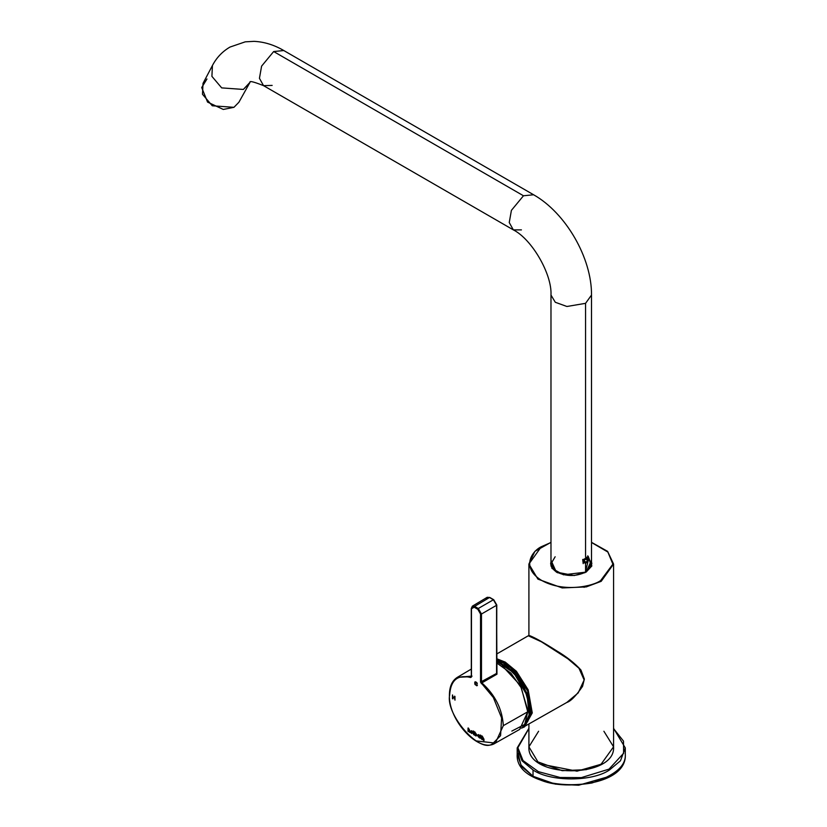 <?xml version="1.0" encoding="UTF-8"?>
<svg xmlns="http://www.w3.org/2000/svg" width="827" height="827" viewBox="0 0 827 827"><rect width="100%" height="100%" fill="white"/><g stroke="black" fill="none" stroke-linecap="round" stroke-linejoin="round"><path stroke-width="1.24" d="M533.033 776.222C546.533 784.802 566.164 787.056 591.925 782.993C615.112 775.344 626.235 765.74 625.284 754.162C626.235 765.74 615.112 775.344 591.925 782.993C566.164 787.056 546.533 784.802 533.033 776.222L521.641 766.557L517.195 754.162L521.641 766.557L533.033 776.222L533.033 769.978C550.224 781.877 592.256 781.877 609.458 769.978L608.982 769.151L623.61 753.283L623.496 741.116L613.572 728.597L623.496 741.116L623.61 753.283L608.982 769.151L581.34 777.618L560.137 777.494L538.408 771.653L523.015 760.551L517.878 747.701L528.908 728.597L517.878 747.701L523.015 760.551L538.408 771.653L560.137 777.494L581.34 777.618L608.982 769.151L609.458 769.978L620.467 760.788L625.284 747.908L620.467 760.788L609.458 769.978C592.256 781.877 550.224 781.877 533.033 769.978L533.033 776.222L520.948 765.016L517.95 753.087M533.033 769.978L522.013 760.788L517.195 747.908L522.013 760.788L533.033 769.978M533.27 776.367L555.475 784.151L578.652 785.226L608.982 776.501M603.896 731.254L613.572 746.812C615.929 778.786 526.551 778.786 528.908 746.812L537.912 761.874L562.184 770.681L586.25 769.658L601.177 764.096L613.572 746.812L601.177 764.096L586.25 769.658L562.184 770.681L537.912 761.874L528.908 746.812L538.594 731.254M550.978 542.336L534.893 551.351L528.908 564.055L537.912 579.127L562.184 587.935L586.25 586.912L601.177 581.34L600.702 580.513L612.879 564.159L607.866 552.043L591.512 542.491L607.866 552.043L612.879 564.159L600.702 580.513C593.269 586.167 563.993 592.866 541.788 580.513C520.379 567.694 531.988 550.792 541.788 546.502L550.978 542.491L541.788 546.502C531.988 550.792 520.379 567.694 541.788 580.513C563.993 592.866 593.269 586.167 600.702 580.513L601.177 581.34L613.572 564.055L601.177 581.34L586.25 586.912L562.184 587.935L537.912 579.127L528.908 564.055L541.303 546.771M588.193 556.292L591.874 565.937L586.126 572.098L563.487 574.806L551.94 568.366L550.978 560.21L556.354 572.098L574.217 575.54L586.126 572.098L591.512 560.21M550.968 565.988L551.154 565.461L550.968 565.988M550.978 561.729L550.637 563.869L556.519 572.191L550.978 561.729M588.617 557.481L591.357 566.454L585.971 572.191L591.843 563.869L591.512 561.729M586.033 585.992L584.079 587.346M541.551 764.231L576.998 771.178L600.702 764.365M496.779 653.961L528.277 635.777L529.859 635.715C535.348 637.906 544.187 642.889 556.395 650.684C566.464 656.638 574.651 663.089 580.947 670.025L584.369 679.06L582.549 686.358C576.026 695.879 570.764 701.244 566.784 702.474L578.166 692.933L584.151 679.98L578.983 668.257L567.86 658.788L541.396 641.793L528.277 635.777L541.406 641.793L567.87 658.788L578.983 668.268L584.151 679.99L578.166 692.933L566.784 702.474L521.537 728.132M496.779 658.768L505.245 662.096L516.42 671.317L528.164 689.811L532.268 712.936L524.494 726.881L532.268 712.936L528.164 689.811L516.42 671.317L505.245 662.096L496.779 658.768M522.654 727.109L531.141 714.197L527.698 691.145L516.017 672.289L504.77 662.923L516.017 672.289L527.698 691.145L531.141 714.197L522.654 727.109M529.228 714.735L526.137 721.475M496.779 659.719L504.77 662.923M527.688 709.845L520.452 685.48L502.34 665.942L520.452 685.48L527.688 709.845M522.86 726.261L524.7 724.969L529.942 715.438L528.215 695.362L514.322 671.844L496.779 660.68L514.322 671.844L528.215 695.362L529.942 715.438L524.7 724.969M496.779 661.476L513.753 672.816L527.109 695.455L529.166 715.097L524.38 724.948L529.166 715.097L527.109 695.455L513.753 672.816L496.779 661.476M524.959 724.007L529.642 716.048L529.569 699.952L520.111 678.74L504.532 663.895M471.07 676.651L457.362 677.323L472.021 676.093L470.697 677.53C457.641 674.253 450.612 680.145 449.619 695.197C450.612 680.145 457.641 674.253 470.697 677.53L471.452 676.341M496.572 673.436L496.955 674.191L496.572 673.436L480.528 682.12L493.337 697.481L501.607 717.939L500.573 735.668L492.665 743.649C480.311 754.121 445.619 715.066 449.619 695.197L449.609 694.649L449.619 695.197C445.619 715.066 480.311 754.121 492.665 743.649L500.573 735.668L501.607 717.939L493.337 697.481L480.528 682.12L480.528 614.006L477.82 609.313L474.171 607.204L471.462 608.765L471.462 676.889L471.452 608.217L472.362 606.17L474.636 606.377L478.295 608.486L493.388 599.771L489.481 597.507L474.636 606.377L489.481 597.507L487.206 597.301L489.481 597.507L493.388 599.771L478.295 608.486L481.479 614.006L481.479 682.12L496.572 673.436L496.572 605.292L481.479 614.006L496.572 605.292L493.388 599.771L496.582 604.733L493.874 600.051L496.582 604.733L496.955 674.191L481.862 682.885C495.156 694.907 502.309 709.163 503.323 725.651L527.74 711.799L521.341 687.919L510.879 673.116L496.779 662.996L510.879 673.116L521.341 687.919L527.74 711.799L503.323 725.651L495.342 743.111L475.99 740.889M477.22 735.337L478.399 734.614L479.567 735.368L479.567 738.046L477.22 735.337L478.471 734.572L477.22 735.337L479.567 738.046L479.567 735.368L478.399 734.614L477.22 735.337L478.399 734.614M475.298 735.327L474.791 731.936L477.003 735.255L475.959 736.02L475.298 735.327L475.959 736.02L477.003 735.255L474.791 731.936L475.298 735.327M469.219 729.817L468.547 730.107L468.547 731.678L468.03 731.388L468.03 728.039L468.547 728.173L468.547 729.249L470.16 731.068L470.16 732.608L469.219 729.817L469.643 732.308L470.16 732.608L470.16 731.068L468.547 729.249L468.547 728.173L468.03 728.039L468.03 731.388L468.547 731.678L468.547 730.107L469.302 729.765L468.547 730.107M471.628 730.706L472.796 732.774L471.607 733.508L470.449 731.43L471.628 730.706L470.449 731.43L471.607 733.508L472.796 732.774L471.628 730.706L470.449 731.43M474.388 734.521L473.819 734.779L473.22 733.725L473.22 731.037L474.388 732.36L473.726 732.464L474.005 734.407L473.726 732.464L474.388 732.36L473.726 731.171L472.848 731.471L473.22 733.725L473.819 734.779L474.388 734.521M481.025 738.459L480.239 737.777L480.239 735.089L481.397 736.412L480.745 736.516L481.025 738.459L480.745 736.516L481.397 736.412L480.745 735.224L479.867 735.523L481.025 738.459M483.009 737.777L482.348 738.077L482.348 739.648L481.831 739.348L481.831 735.999L482.348 736.144L482.348 737.208L483.95 739.028L483.95 740.578L483.009 737.777L483.433 740.279L483.95 740.578L483.95 739.028L482.348 737.208L482.348 736.144L481.831 735.999L481.831 739.348L482.348 739.648L482.348 738.077L483.092 737.736L482.348 738.077M475.318 682.306L477.303 683.702L475.318 682.306L475.329 684.436L477.355 685.18L476.89 685.81L474.977 684.456C474.367 681.717 474.998 681.117 476.859 682.668L477.303 683.702L475.049 681.83L474.977 684.456L476.89 685.81L477.355 685.18L475.329 684.436L475.318 682.306L476.672 682.802L475.422 682.234M454.54 697.709L454.964 696.448L454.964 700.128L454.54 698.153L452.886 697.192L452.462 698.681L452.462 695L452.886 696.758L454.54 697.709L452.886 696.758L452.462 695L452.462 698.681L452.886 697.192L454.54 698.153L454.964 700.128L454.964 696.448L454.54 697.709M471.266 669.105L457.362 677.323C452.152 680.621 449.495 686.493 449.412 694.918C448.265 720.606 479.402 753.873 495.342 743.111L519.697 729.393L527.74 711.799L524.7 724.431L511.841 731.089M495.352 743.101L503.323 725.651C502.309 709.163 495.156 694.907 481.862 682.885L481.293 683.64L481.479 682.12L481.862 682.885L496.955 674.191L496.582 672.661M470.811 676.941L471.452 677.044M486.297 599.348L487.206 597.301L472.362 606.17L471.266 608.496L471.318 676.641M480.528 682.12L481.479 682.12L481.479 614.006L480.528 614.006L480.528 682.12M480.528 614.006L481.479 614.006L478.295 608.486L477.82 609.313L480.528 614.006M477.82 609.313L478.295 608.486L474.636 606.377L474.171 607.204L477.82 609.313M471.452 608.217L474.636 606.377L472.362 606.17M468.63 731.637L468.03 731.388L468.113 727.987L468.63 731.637M468.63 729.197L469.291 729.269M469.219 729.311L468.547 729.249M469.302 729.765L470.232 732.567L469.302 729.765L468.63 730.065M471.607 733.508L472.796 732.774M471.69 733.456L470.532 731.388L471.7 730.665L470.532 731.388L471.69 733.456M471.71 732.97L472.362 732.443L471.628 733.011L470.966 731.719L471.607 731.202L472.362 732.443L471.679 731.151L471.049 731.678M470.966 731.719L471.607 731.202L470.966 731.719L471.628 733.011L472.279 732.484L471.628 733.011M471.679 731.151L472.362 732.443M472.279 732.484L471.607 731.202M474.398 734.903L473.22 733.725L472.92 731.419L473.302 733.673L474.398 734.903M473.302 731.637L473.302 730.985L473.302 731.637M474.46 732.794L473.726 732.464L474.46 732.794M476.476 734.696L475.918 735.503L475.298 734.789L475.298 733.652L476.476 734.696L475.918 735.503L476.548 734.645L475.897 733.663M475.99 735.451L476.548 734.645L475.99 735.451L476.548 734.645L475.37 733.611M475.38 735.534L474.791 735.286L474.863 731.885L475.38 735.534M475.959 736.02L477.003 735.255M476.042 735.968L475.38 735.286L476.042 735.968M475.97 733.611L476.548 734.645M475.411 733.59L475.918 735.503M478.482 736.878L479.122 736.35L478.399 736.919L477.737 735.627L478.378 735.11L479.122 736.35L478.451 735.058L477.82 735.585M479.05 736.402L478.399 736.919L479.05 736.402L478.378 735.11L477.737 735.627L478.378 735.11M478.451 735.058L479.122 736.35M477.737 735.627L478.399 736.919M481.417 738.956L480.239 737.777L479.939 735.472L480.322 737.725L481.417 738.956M480.322 735.689L480.322 735.038L480.322 735.689M481.479 736.847L480.745 736.516L481.479 736.847M482.43 739.607L481.831 739.348L481.914 735.958L482.43 739.607M482.43 737.167L483.092 737.239M483.009 737.281L482.348 737.208M483.092 737.736L484.033 740.527L483.092 737.736L482.43 738.025M476.9 683.578L476.672 682.802L476.9 683.578M476.89 685.81L477.355 685.18M477.437 685.138L476.962 685.759L475.06 684.405L475.091 681.81L475.06 684.405L476.962 685.759L477.437 685.138M455.046 700.076L454.623 698.102L452.886 697.192L454.623 698.102L455.046 700.076M452.969 698.877L452.545 694.959L452.969 698.877M454.623 697.668L454.623 696.158L454.623 697.668M583.2 563.652L582.694 559.507L583.821 559.9C583.779 563.983 585.268 564.117 588.286 560.303C588.328 556.22 586.839 556.085 583.821 559.9L588.638 558.607L588.286 560.303L586.054 563.084L583.821 559.9L582.694 559.507L585.454 563.425L586.054 563.084M587.646 558.122L587.646 560.241L586.054 562.226L584.462 562.081L584.462 559.962L586.054 557.977L587.646 558.122L586.054 557.977L584.462 559.962L584.462 562.081L586.054 562.226L587.646 560.241L587.646 558.122M587.708 555.847L588.617 558.287L582.694 559.507M585.258 558.866L587.646 560.241L585.258 558.866M583.666 560.84L586.054 562.226L583.666 560.84M585.568 572.15L591.512 563.869L585.568 572.15L585.568 562.856L585.568 572.15C576.016 576.605 566.464 576.605 556.912 572.15C566.464 576.605 576.016 576.605 585.568 572.15M521.434 229.885L513.34 229.875L509.246 222.535L511.406 210.358L523.47 195.772L533.611 194.769L523.47 195.772L511.406 210.358L509.246 222.535L513.34 229.875C531.916 239.23 552.157 274.295 550.978 295.053L555.289 302.268L566.909 306.486L585.568 303.333L591.512 295.053L585.568 303.333L585.568 556.798L585.568 303.333L566.909 306.486L555.289 302.268L550.978 295.053L550.978 563.869L556.912 572.15L550.978 563.869L555.144 556.767M588.597 559.176L585.33 572.284M584.803 572.801L591.512 563.869L591.512 295.053C591.853 258.065 565.813 212.963 533.611 194.769L283.795 50.54L273.665 51.543L523.47 195.772L273.665 51.543L283.795 50.54C274.192 44.916 264.289 41.846 254.065 41.35L245.257 41.836L229.978 47.067C222.401 51.501 216.55 57.642 212.436 65.509L211.908 76.363L221.688 87.889L243.355 89.44L250.023 82.297L243.355 89.44L221.688 87.889L211.908 76.363L212.436 65.509L203.018 83.393L202.491 94.257L212.26 105.773L233.938 107.324L223.28 109.443L207.567 102.103L201.716 87.548L206.957 78.989M273.665 51.543L261.601 66.129L259.44 78.307L263.534 85.646L259.44 78.307L261.601 66.129L273.665 51.543M243.355 89.44L248.307 84.395L243.355 89.44M272.155 85.419L263.534 85.646L513.34 229.875M233.938 107.324L238.879 102.279L250.023 82.297C249.278 80.674 253.786 81.79 263.534 85.646M528.908 728.308L517.195 747.908L517.195 754.162C514.125 794.861 628.365 794.861 625.284 754.162L625.284 747.908L613.572 728.308M528.908 746.812L528.908 724.338M613.572 746.812L613.572 564.055L607.597 551.351L591.512 542.336M528.908 564.055L528.908 635.674M524.494 726.881L521.517 728.153M496.779 660.566L503.364 663.027L523.16 683.309L530.717 710.713L529.559 717.381L527.574 721.671L523.956 725.558M487.206 597.301L489.822 597.476L493.74 599.74L496.779 605.013L496.645 672.92M588.638 558.607L588.638 557.915M550.978 563.869C550.431 566.257 552.457 569.121 557.047 572.46L557.677 572.801"/></g></svg>
